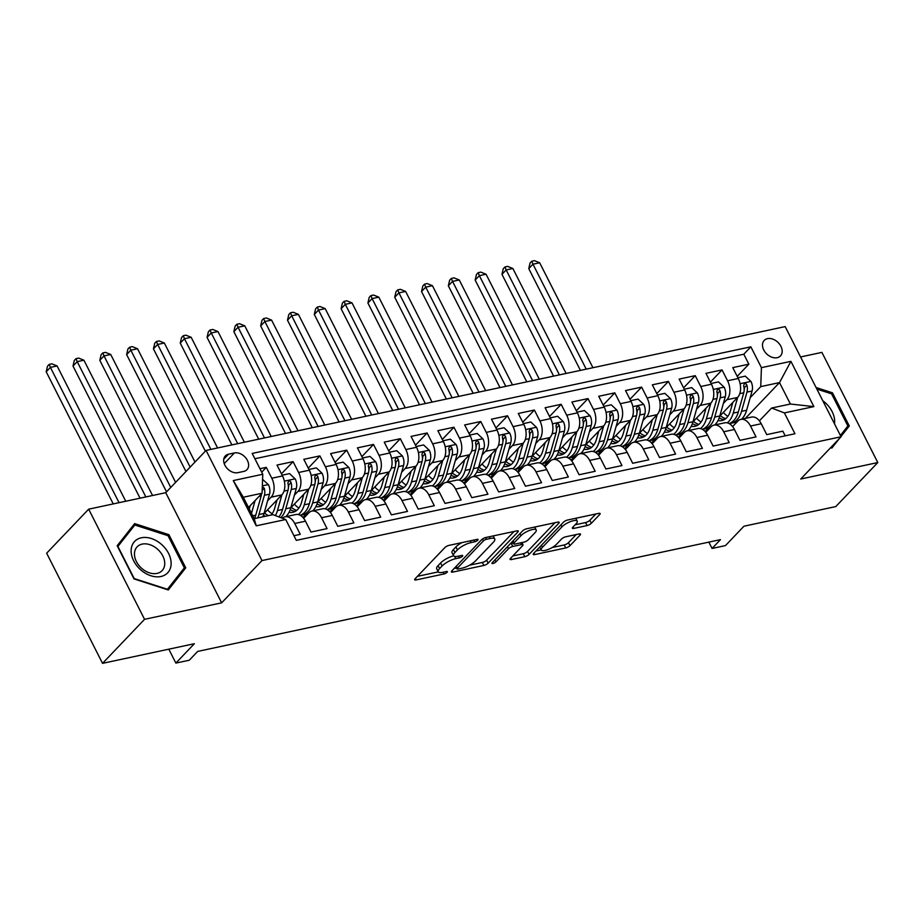 <?xml version="1.0" encoding="UTF-8"?>
<svg xmlns="http://www.w3.org/2000/svg" width="924" height="924" viewBox="0 0 924 924"><rect width="100%" height="100%" fill="white"/><g stroke="black" fill="none" stroke-linecap="round" stroke-linejoin="round"><path stroke-width="1.39" d="M477.743 540.193A2.414 0.739 153.1 0 0 478.054 539.5A2.414 0.739 153.1 0 0 477.061 539.373L449.099 545.356A3.442 1.051 153.1 0 0 444.814 547.643L415.119 578.759A3.442 1.051 153.1 0 0 414.68 579.752A3.442 1.051 153.1 0 0 416.1 579.926L444.063 573.954A2.414 0.739 153.1 0 0 447.054 572.349A2.414 0.739 153.1 0 0 447.366 571.656A2.414 0.739 153.1 0 0 446.373 571.529L442.758 572.303A11.019 3.361 153.1 0 1 438.207 571.76A11.019 3.361 153.1 0 1 439.616 568.572L442.088 565.985A11.019 3.361 153.1 0 1 455.786 558.65L459.401 557.877A2.414 0.739 153.1 0 0 462.404 556.271A2.414 0.739 153.1 0 0 462.705 555.578A2.414 0.739 153.1 0 0 461.711 555.451L458.096 556.225A11.019 3.361 153.1 0 1 453.557 555.682A11.019 3.361 153.1 0 1 454.954 552.494L457.426 549.907A11.019 3.361 153.1 0 1 471.125 542.573L474.751 541.799A2.414 0.739 153.1 0 0 477.743 540.193M767.498 338.634A11.215 8.073 43.7 0 0 764.217 340.413A11.215 8.073 43.7 0 0 765.072 352.102A11.215 8.073 43.7 0 0 777.165 357.692A11.215 8.073 43.7 0 0 780.457 355.913A11.215 8.073 43.7 0 0 779.602 344.225A11.215 8.073 43.7 0 0 767.498 338.634M587.075 525.56A3.442 1.051 153.1 0 0 591.348 523.261L599.688 514.529A3.442 1.051 153.1 0 0 600.115 513.536A3.442 1.051 153.1 0 0 598.706 513.374L567.648 520.004A3.442 1.051 153.1 0 0 563.363 522.303L533.668 553.418A3.442 1.051 153.1 0 0 533.229 554.412A3.442 1.051 153.1 0 0 534.649 554.585L565.707 547.944A3.442 1.051 153.1 0 0 569.981 545.657L580.053 535.111A3.442 1.051 153.1 0 0 580.491 534.107A3.442 1.051 153.1 0 0 579.071 533.945L565.777 536.786A3.442 1.051 153.1 0 0 561.492 539.073L556.502 544.305A9.205 2.818 153.1 0 1 547.793 549.618A9.205 2.818 153.1 0 1 541.256 549.976A9.205 2.818 153.1 0 1 542.423 547.308L561.977 526.83A9.205 2.818 153.1 0 1 570.697 521.517A9.205 2.818 153.1 0 1 577.223 521.159A9.205 2.818 153.1 0 1 576.056 523.816L572.799 527.234A3.442 1.051 153.1 0 0 572.36 528.228A3.442 1.051 153.1 0 0 573.781 528.401L587.075 525.56L585.562 522.58A3.442 1.051 153.1 0 0 589.835 520.293L595.865 513.975M144.56 619.323L221.633 602.841L165.754 492.688L88.669 509.17L144.56 619.323L102.541 663.351L194.363 643.716L175.872 663.086L189.281 660.221L197.678 651.42L720.466 539.639L712.069 548.452L725.467 545.587L743.959 526.206L835.781 506.583L877.8 462.554L821.91 352.391L800.577 356.953M221.633 602.841L261.977 560.568L841.059 436.763L800.727 479.025L877.8 462.554M517.844 532.028A3.442 1.051 153.1 0 0 518.283 531.034A3.442 1.051 153.1 0 0 516.863 530.873L485.805 537.502A3.442 1.051 153.1 0 0 481.531 539.801L451.824 570.917A3.442 1.051 153.1 0 0 451.397 571.91A3.442 1.051 153.1 0 0 452.806 572.083L483.864 565.442A3.442 1.051 153.1 0 0 488.149 563.155L517.844 532.028L517.221 530.803M526.726 528.759L557.784 522.118A3.442 1.051 153.1 0 1 559.193 522.291A3.442 1.051 153.1 0 1 558.766 523.284L529.071 554.4A3.442 1.051 153.1 0 1 524.786 556.687L511.492 559.528A3.442 1.051 153.1 0 1 510.071 559.366A3.442 1.051 153.1 0 1 510.51 558.362L522.557 545.749A3.442 1.051 153.1 0 0 522.996 544.756A3.442 1.051 153.1 0 0 521.575 544.582L512.762 546.465A3.442 1.051 153.1 0 0 508.477 548.752L495.934 561.896A2.414 0.739 153.1 0 1 493.659 563.282A2.414 0.739 153.1 0 1 491.949 563.374A2.414 0.739 153.1 0 1 492.261 562.681L522.441 531.046A3.442 1.051 153.1 0 1 526.726 528.759M102.541 663.351L46.65 553.199L88.669 509.17M737.213 376.38L748.856 364.183L732.767 367.625L738.276 378.493L727.558 380.78A14.022 8.743 77.9 0 1 726.876 399.734L723.376 403.407M710.406 382.12L722.037 369.912L705.959 373.354L711.468 384.222L700.75 386.521A14.022 8.743 77.9 0 1 700.069 405.474L696.569 409.136M683.587 387.849L695.229 375.652L679.152 379.094L684.661 389.951L673.931 392.25A14.022 8.743 77.9 0 1 673.25 411.203L669.761 414.864M656.779 393.578L668.422 381.381L652.332 384.823L657.853 395.691L647.123 397.978A14.022 8.743 77.9 0 1 646.442 416.932L642.942 420.593M629.972 399.307L641.614 387.11L625.525 390.552L631.046 401.42L620.316 403.707A14.022 8.743 77.9 0 1 619.634 422.661L616.135 426.334M603.164 405.047L614.806 392.85L598.717 396.281L604.227 407.149L593.508 409.447A14.022 8.743 77.9 0 1 592.827 428.401L589.327 432.062M576.357 410.776L587.999 398.579L571.91 402.021L577.419 412.878L566.701 415.176A14.022 8.743 77.9 0 1 566.019 434.13L562.52 437.791M549.537 416.505L561.18 404.308L545.102 407.75L550.612 418.618L539.893 420.905A14.022 8.743 77.9 0 1 539.212 439.859L535.712 443.532M522.73 422.245L534.372 410.037L518.283 413.478L523.804 424.347L513.074 426.645A14.022 8.743 77.9 0 1 512.393 445.599L508.905 449.26M495.922 427.974L507.565 415.777L491.476 419.207L496.997 430.076L486.267 432.374A14.022 8.743 77.9 0 1 485.585 451.328L482.085 454.989M469.115 433.702L480.757 421.506L464.668 424.948L470.177 435.816L459.459 438.103A14.022 8.743 77.9 0 1 458.778 457.057L455.278 460.718M442.307 439.431L453.95 427.234L437.861 430.676L443.37 441.545L432.651 443.832A14.022 8.743 77.9 0 1 431.97 462.785L428.47 466.458M415.5 445.172L427.131 432.975L411.053 436.405L416.562 447.274L405.844 449.572A14.022 8.743 77.9 0 1 405.162 468.526L401.663 472.187M388.681 450.9L400.323 438.704L384.245 442.146L389.755 453.003L379.025 455.301A14.022 8.743 77.9 0 1 378.343 474.255L374.855 477.916M361.873 456.629L373.515 444.432L357.426 447.874L362.947 458.743L352.217 461.03A14.022 8.743 77.9 0 1 351.536 479.983L348.036 483.656M335.066 462.37L346.708 450.161L330.619 453.603L336.14 464.472L325.41 466.759A14.022 8.743 77.9 0 1 324.728 485.712L321.229 489.385M308.258 468.098L319.9 455.902L303.811 459.332L309.321 470.201L298.602 472.499A14.022 8.743 77.9 0 1 297.921 491.452L294.421 495.114M281.45 473.827L293.093 461.63L277.004 465.072L282.513 475.941A14.022 8.743 77.9 0 1 281.832 494.894L264.021 513.559M293.936 535.701L300.265 534.349L294.744 523.481A14.022 8.743 77.9 0 0 285.089 516.816A14.022 8.743 77.9 0 0 282.363 518.249M285.089 516.816L295.819 514.518A14.022 8.743 77.9 0 1 305.474 521.194L310.984 532.051L327.073 528.62L321.564 517.752A14.022 8.743 77.9 0 0 311.908 511.076A14.022 8.743 77.9 0 0 308.789 512.889L303.638 518.295M311.908 511.076L322.626 508.789A14.022 8.743 -102.1 0 1 332.282 515.453L337.791 526.322L353.88 522.88L348.371 512.023A14.022 8.743 77.9 0 0 338.715 505.347A14.022 8.743 77.9 0 0 335.608 507.149L330.446 512.554M338.715 505.347L349.434 503.049A14.022 8.743 -102.1 0 1 359.089 509.725L364.61 520.593L380.688 517.151L375.179 506.283A14.022 8.743 77.9 0 0 365.523 499.618A14.022 8.743 77.9 0 0 362.416 501.42L357.253 506.826M365.523 499.618L376.241 497.32A14.022 8.743 -102.1 0 1 385.897 503.996L391.418 514.864L407.496 511.422L401.986 500.554A14.022 8.743 77.9 0 0 392.33 493.878A14.022 8.743 77.9 0 0 389.223 495.691L384.061 501.097M392.33 493.878L403.06 491.591A14.022 8.743 -102.1 0 1 412.716 498.255L418.226 509.124L434.315 505.694L428.794 494.825A14.022 8.743 77.9 0 0 419.138 488.149A14.022 8.743 77.9 0 0 416.031 489.963L410.88 495.356M419.138 488.149L429.868 485.862A14.022 8.743 -102.1 0 1 439.524 492.527L445.033 503.395L461.122 499.953L455.613 489.085A14.022 8.743 77.9 0 0 445.957 482.42A14.022 8.743 77.9 0 0 442.839 484.222L437.687 489.628M445.957 482.42L456.675 480.122A14.022 8.743 -102.1 0 1 466.331 486.798L471.841 497.666L487.93 494.224L482.42 483.356A14.022 8.743 77.9 0 0 472.765 476.692A14.022 8.743 77.9 0 0 469.658 478.493L464.495 483.899M472.765 476.692L483.483 474.393A14.022 8.743 -102.1 0 1 493.139 481.069L498.648 491.926L514.737 488.496L509.228 477.627A14.022 8.743 77.9 0 0 499.572 470.951A14.022 8.743 77.9 0 0 496.465 472.765L491.302 478.17M499.572 470.951L510.291 468.664A14.022 8.743 -102.1 0 1 519.946 475.329L525.467 486.197L541.545 482.755L536.036 471.898A14.022 8.743 77.9 0 0 526.38 465.222A14.022 8.743 77.9 0 0 523.273 467.024L518.11 472.43M526.38 465.222L537.11 462.936A14.022 8.743 -102.1 0 1 546.765 469.6L552.275 480.468L568.364 477.027L562.843 466.158A14.022 8.743 77.9 0 0 553.187 459.494A14.022 8.743 77.9 0 0 550.08 461.295L544.917 466.701M553.187 459.494L563.917 457.195A14.022 8.743 -102.1 0 1 573.573 463.871L579.082 474.74L595.171 471.298L589.651 460.429A14.022 8.743 77.9 0 0 579.995 453.753A14.022 8.743 77.9 0 0 576.888 455.567L571.737 460.972M579.995 453.753L590.725 451.466A14.022 8.743 -102.1 0 1 600.381 458.131L605.89 468.999L621.979 465.569L616.47 454.7A14.022 8.743 77.9 0 0 606.814 448.024A14.022 8.743 77.9 0 0 603.695 449.838L598.544 455.243M606.814 448.024L617.532 445.738A14.022 8.743 -102.1 0 1 627.188 452.402L632.697 463.271L648.787 459.829L643.277 448.96A14.022 8.743 77.9 0 0 633.621 442.296A14.022 8.743 77.9 0 0 630.514 444.098L625.352 449.503M633.621 442.296L644.34 439.997A14.022 8.743 -102.1 0 1 653.996 446.673L659.517 457.542L675.594 454.1L670.085 443.231A14.022 8.743 77.9 0 0 660.429 436.567A14.022 8.743 77.9 0 0 657.322 438.369L652.159 443.774M660.429 436.567L671.147 434.268A14.022 8.743 -102.1 0 1 680.803 440.944L686.324 451.801L702.402 448.371L696.892 437.502A14.022 8.743 77.9 0 0 687.237 430.827A14.022 8.743 77.9 0 0 684.13 432.64L678.967 438.045M687.237 430.827L697.966 428.54A14.022 8.743 -102.1 0 1 707.622 435.204L713.132 446.073L729.221 442.631L723.7 431.774A14.022 8.743 77.9 0 0 714.044 425.098A14.022 8.743 77.9 0 0 710.937 426.9L705.786 432.305M714.044 425.098L724.774 422.811A14.022 8.743 -102.1 0 1 734.43 429.475L739.939 440.344L756.028 436.902L750.519 426.033A14.022 8.743 77.9 0 0 740.863 419.369A14.022 8.743 77.9 0 0 737.745 421.171L732.593 426.576M738.276 378.493A14.022 8.743 -102.1 0 1 737.595 397.447L719.784 416.112M708.327 428.124L705.093 431.508M711.468 384.222A14.022 8.743 -102.1 0 1 710.787 403.176L692.965 421.852M681.508 433.853L678.285 437.237M684.661 389.951A14.022 8.743 -102.1 0 1 683.979 408.905L666.158 427.581M654.7 439.581L651.478 442.966M657.853 395.691A14.022 8.743 -102.1 0 1 657.172 414.645L639.35 433.31M627.893 445.322L624.67 448.694M631.046 401.42A14.022 8.743 -102.1 0 1 630.364 420.374L612.543 439.039M601.085 451.051L597.851 454.435M604.227 407.149A14.022 8.743 -102.1 0 1 603.545 426.103L585.735 444.779M574.278 456.779L571.044 460.164M577.419 412.878A14.022 8.743 -102.1 0 1 576.738 431.831L558.928 450.508M547.458 462.508L544.236 465.892M550.612 418.618A14.022 8.743 -102.1 0 1 549.93 437.572L532.109 456.237M520.651 468.249L517.428 471.633M523.804 424.347A14.022 8.743 -102.1 0 1 523.123 443.301L505.301 461.965M493.843 473.977L490.621 477.362M496.997 430.076A14.022 8.743 -102.1 0 1 496.315 449.029L478.493 467.706M467.036 479.706L463.802 483.09M470.177 435.816A14.022 8.743 -102.1 0 1 469.496 454.77L451.686 473.434M440.228 485.447L436.994 488.819M443.37 441.545A14.022 8.743 -102.1 0 1 442.688 460.498L424.878 479.163M413.421 491.175L410.187 494.559M416.562 447.274A14.022 8.743 -102.1 0 1 415.881 466.227L398.059 484.904M386.602 496.904L383.379 500.288M389.755 453.003A14.022 8.743 -102.1 0 1 389.073 471.956L371.252 490.632M359.794 502.633L356.572 506.017M362.947 458.743A14.022 8.743 -102.1 0 1 362.266 477.696L344.444 496.361M332.987 508.373L329.764 511.746M336.14 464.472A14.022 8.743 -102.1 0 1 335.458 483.425L317.637 502.09M306.179 514.102L302.945 517.486M309.321 470.201A14.022 8.743 -102.1 0 1 308.639 489.154L290.829 507.83M237.872 472.661L243.774 471.402A10.869 7.819 43.7 0 0 246.951 469.681A10.869 7.819 43.7 0 0 246.131 458.35A10.869 7.819 43.7 0 0 234.407 452.945L228.517 454.204A10.869 7.819 43.7 0 0 225.329 455.925A10.869 7.819 43.7 0 0 226.161 467.244A10.869 7.819 43.7 0 0 237.872 472.661M261.977 560.568L206.087 450.415L785.181 326.611L841.059 436.763M748.856 364.183L743.797 354.215L750.854 346.812L252.194 453.43L262.762 474.266L262.081 493.22L248.498 507.461M750.854 346.812L761.422 367.66L790.909 361.353L813.871 406.606L784.384 412.913L794.952 433.749L296.292 540.367L285.724 519.519L256.237 525.825L233.275 480.572L262.762 474.266M261.7 472.164L266.274 467.359L271.795 478.228A14.022 8.743 77.9 0 1 271.113 497.181L267.613 500.843M785.204 435.839L782.836 431.173L766.747 434.615L761.237 423.746A14.022 8.743 -102.1 0 0 751.582 417.071L740.863 419.369M293.093 461.63L298.602 472.499M319.9 455.902L325.41 466.759M346.708 450.161L352.217 461.03M373.515 444.432L379.025 455.301M400.323 438.704L405.844 449.572M427.131 432.975L432.651 443.832M453.95 427.234L459.459 438.103M480.757 421.506L486.267 432.374M507.565 415.777L513.074 426.645M534.372 410.037L539.893 420.905M561.18 404.308L566.701 415.176M587.999 398.579L593.508 409.447M614.806 392.85L620.316 403.707M641.614 387.11L647.123 397.978M668.422 381.381L673.931 392.25M695.229 375.652L700.75 386.521M722.037 369.912L727.558 380.78M743.797 354.215L254.885 458.743M266.274 467.359L259.944 468.711M745.333 418.41L779.51 382.594L760.741 386.613L750.184 397.667M262.081 493.22L243.312 497.239L254.192 518.676L272.961 514.656L285.724 519.519M165.754 492.688L206.087 450.415M708.858 542.122L712.069 548.452M168.815 649.179L175.872 663.086M759.401 420.847L771.621 408.038L790.39 404.031L779.51 382.594L790.909 361.353M784.384 412.913L771.621 408.038M760.741 386.613L761.422 367.66M243.312 497.239L233.275 480.572M254.192 518.676L256.237 525.825M813.871 406.606L790.39 404.031M168.295 589.962L185.747 567.844L168.919 534.673L134.638 523.619L117.175 545.738L134.015 578.909L168.295 589.962M840.956 436.544L849.295 425.976L832.466 392.804L816.077 387.526M830.618 447.701L831.831 448.094L839.454 438.45M167.325 589.651L178.621 575.109M167.96 535.689L168.919 534.673M178.69 575.248L185.747 567.844M840.47 435.608L842.168 433.241M830.861 447.782L832.397 445.842M831.496 393.82L832.466 392.804M842.238 433.379L849.295 425.976M461.861 542.631A11.019 3.361 153.1 0 0 455.913 546.927L457.426 549.907M453.557 555.682L452.044 552.702A11.019 3.361 153.1 0 1 453.441 549.514L455.913 546.927M453.638 555.821A11.019 3.361 153.1 0 0 440.575 563.005L442.088 565.985M438.207 571.76L436.706 568.78A11.019 3.361 153.1 0 1 438.103 565.592L440.575 563.005M417.429 576.345L438.288 571.887M469.588 565.188L482.351 562.462A3.442 1.051 153.1 0 0 486.636 560.175L514.021 531.473M454.134 568.491L456.548 567.983M486.394 539.304A2.414 0.739 153.1 0 0 483.391 540.91L457.334 568.225A2.414 0.739 153.1 0 0 457.022 568.918A2.414 0.739 153.1 0 0 458.015 569.045L461.827 568.225A11.019 3.361 153.1 0 0 475.537 560.891L493.347 542.226A11.019 3.361 153.1 0 0 494.744 539.038A11.019 3.361 153.1 0 0 490.205 538.496L486.394 539.304L485.516 537.572M494.744 539.038L493.243 536.059A11.019 3.361 153.1 0 0 493.162 535.932M554.943 522.73L527.558 551.42L529.071 554.4M512.82 555.948L523.273 553.719A3.442 1.051 153.1 0 0 527.558 551.42M513.236 543.069L511.249 543.485A3.442 1.051 153.1 0 0 510.314 543.762M535.054 532.651A9.205 2.818 153.1 0 0 536.22 529.995A9.205 2.818 153.1 0 0 529.695 530.353A9.205 2.818 153.1 0 0 520.974 535.666L514.091 542.885A3.442 1.051 153.1 0 0 513.652 543.878A3.442 1.051 153.1 0 0 515.072 544.051L523.885 542.157A3.442 1.051 153.1 0 0 528.17 539.87L535.054 532.651M575.109 524.809L585.562 522.58M552.182 547.528L564.194 544.964A3.442 1.051 153.1 0 0 568.479 542.677L576.23 534.546M535.978 550.993L541.21 549.884M250.242 505.636L249.284 509.009M255.105 500.531L251.49 513.34M262.578 479.371L268.445 484.719A9.286 5.798 77.9 0 1 269.496 494.19L264.056 513.421A26.819 16.724 77.9 0 1 262.832 516.828M261.561 493.774A9.286 5.798 77.9 0 1 261.18 495.969L255.74 515.199A26.819 16.724 77.9 0 1 254.516 518.607M257.738 517.914A26.819 16.724 -102.1 0 0 258.963 514.506L264.403 495.276A9.286 5.798 -102.1 0 0 264.276 488.253L262.324 486.578M125.745 501.235L57.103 365.95L50.404 367.382L46.2 371.783L113.236 503.915M119.034 502.668L50.404 367.382L49.191 364.403L51.871 363.825L57.103 365.95M46.2 371.783L47.505 366.158L49.191 364.403M141.314 537.791A22.788 16.401 43.7 0 0 133.703 560.868A22.788 16.401 43.7 0 0 160.949 576.495A22.788 16.401 43.7 0 0 168.561 553.418A22.788 16.401 43.7 0 0 141.314 537.791M142.169 544.097A17.256 12.416 43.7 0 0 137.11 546.835A17.256 12.416 43.7 0 0 138.427 564.807A17.256 12.416 43.7 0 0 157.034 573.4A17.256 12.416 43.7 0 0 162.081 570.662A17.256 12.416 43.7 0 0 160.776 552.691A17.256 12.416 43.7 0 0 142.169 544.097M117.221 545.83L128.101 532.039L134.823 525.005L168.041 535.712L184.35 567.856L167.44 589.281L134.211 578.574L117.914 546.431L134.823 525.005M834.511 423.85A22.788 16.401 43.7 0 0 834.672 421.725A22.788 16.401 43.7 0 0 822.776 400.727M816.885 389.108L831.577 393.843L847.886 425.987L840.401 435.47M277.05 499.896L274.728 508.119A22.268 13.883 77.9 0 1 271.032 515.072M281.912 494.802L277.466 510.556A26.819 16.724 77.9 0 1 275.41 515.592M282.132 475.19L289.558 473.608L295.253 478.99A9.286 5.798 77.9 0 1 296.304 488.461L290.864 507.692A26.819 16.724 77.9 0 1 285.828 516.655M272.118 513.756A22.268 13.883 77.9 0 1 267.567 509.84M280.827 517.659A26.819 16.724 -102.1 0 0 285.77 508.778L291.21 489.547A9.286 5.798 -102.1 0 0 291.095 482.524L290.321 481.323L288.6 480.919L287.872 483.217A9.286 5.798 77.9 0 1 287.999 490.228L282.559 509.459A26.819 16.724 77.9 0 1 278.898 516.92M263.444 515.315A22.268 13.883 -102.1 0 0 265.327 516.297M268.538 515.604A22.268 13.883 77.9 0 1 264.518 513.028M291.095 482.524L288.669 485.054A4.736 2.945 77.9 0 1 288.473 487.11L288.404 487.375M152.552 495.507L83.911 360.21L77.212 361.654L73.008 366.054L140.044 498.186M145.853 496.939L77.212 361.654L75.999 358.674L78.679 358.096L83.911 360.21M73.008 366.054L74.313 360.429L75.999 358.674M303.857 494.167L301.536 502.39A22.268 13.883 77.9 0 1 292.827 512.3A22.268 13.883 77.9 0 1 289.062 512.289M308.732 489.073L304.273 504.816A26.819 16.724 77.9 0 1 298.348 514.564M287.595 516.273A26.819 16.724 77.9 0 1 286.59 515.881M308.951 469.461L316.366 467.867L322.072 473.25A9.286 5.798 77.9 0 1 323.111 482.721L317.671 501.951A26.819 16.724 77.9 0 1 312.635 510.926M308.05 513.663A26.819 16.724 77.9 0 1 307.184 513.883L302.09 514.98A26.819 16.724 -102.1 0 0 312.578 503.049L318.018 483.818A9.286 5.798 -102.1 0 0 317.902 476.796L317.128 475.594L315.419 475.19L314.68 477.477A9.286 5.798 77.9 0 1 314.807 484.499L309.367 503.73A26.819 16.724 77.9 0 1 300.208 515.28M298.926 508.027A22.268 13.883 77.9 0 1 294.375 504.111M300.45 515.188A26.819 16.724 -102.1 0 0 302.09 514.98M290.252 509.586A22.268 13.883 -102.1 0 0 295.287 511.365M296.754 510.36A22.268 13.883 77.9 0 1 291.337 507.299M317.902 476.796L315.477 479.325A4.736 2.945 77.9 0 1 315.28 481.381L315.211 481.647M175.595 482.363L110.718 354.481L104.019 355.913L99.815 360.314L166.551 491.845M170.755 487.445L104.019 355.913L102.807 352.933L105.486 352.367L110.718 354.481M99.815 360.314L101.132 354.701L102.807 352.933M330.665 488.438L328.343 496.662A22.268 13.883 77.9 0 1 319.635 506.56A22.268 13.883 77.9 0 1 315.869 506.548M335.539 483.333L331.081 499.087A26.819 16.724 77.9 0 1 325.156 508.824M314.403 510.545A26.819 16.724 77.9 0 1 313.398 510.152M335.758 463.721L343.174 462.139L348.879 467.521A9.286 5.798 77.9 0 1 349.93 476.992L344.49 496.223A26.819 16.724 77.9 0 1 339.454 505.185M334.869 507.923A26.819 16.724 77.9 0 1 333.991 508.154L328.898 509.239A26.819 16.724 -102.1 0 0 339.397 497.308L344.825 478.078A9.286 5.798 -102.1 0 0 344.71 471.055L343.947 469.866L342.227 469.461L341.487 471.748A9.286 5.798 77.9 0 1 341.614 478.771L336.174 498.001A26.819 16.724 77.9 0 1 327.015 509.551M325.733 502.286A22.268 13.883 77.9 0 1 321.182 498.382M327.269 509.459A26.819 16.724 -102.1 0 0 328.898 509.239M317.059 503.846A22.268 13.883 -102.1 0 0 322.106 505.636M323.573 504.631A22.268 13.883 77.9 0 1 318.145 501.559M344.71 471.055L342.296 473.596A4.736 2.945 77.9 0 1 342.099 475.652L342.019 475.906M194.999 462.035L137.537 348.752L130.827 350.184L126.634 354.585L185.955 471.517M190.148 467.117L130.827 350.184L129.614 347.205L132.294 346.627L137.537 348.752M126.634 354.585L127.939 348.96L129.614 347.205M357.484 482.709L355.151 490.921A22.268 13.883 77.9 0 1 346.442 500.831A22.268 13.883 77.9 0 1 342.677 500.82M362.347 477.604L357.888 493.358A26.819 16.724 77.9 0 1 351.963 503.095M341.21 504.816A26.819 16.724 77.9 0 1 340.205 504.412M362.566 457.992L369.981 456.41L375.687 461.792A9.286 5.798 77.9 0 1 376.738 471.263L371.298 490.494A26.819 16.724 77.9 0 1 366.262 499.457M361.677 502.194A26.819 16.724 77.9 0 1 360.799 502.425L355.705 503.511A26.819 16.724 -102.1 0 0 366.204 491.58L371.644 472.349A9.286 5.798 -102.1 0 0 371.517 465.326L370.755 464.137L369.034 463.733L368.306 466.019A9.286 5.798 77.9 0 1 368.422 473.042L362.982 492.273A26.819 16.724 77.9 0 1 353.823 503.823M352.541 496.558A22.268 13.883 77.9 0 1 347.99 492.642M354.077 503.73A26.819 16.724 -102.1 0 0 355.705 503.511M343.867 498.117A22.268 13.883 -102.1 0 0 348.914 499.896M350.381 498.902A22.268 13.883 77.9 0 1 344.952 495.83M371.517 465.326L369.103 467.867A4.736 2.945 77.9 0 1 368.907 469.923L368.826 470.177M217.579 447.955L164.345 343.023L157.646 344.456L153.442 348.856L205.359 451.189M210.88 449.387L157.646 344.456L156.422 341.476L159.113 340.898L164.345 343.023M153.442 348.856L154.747 343.231L156.422 341.476M384.292 476.969L381.959 485.192A22.268 13.883 77.9 0 1 373.261 495.102A22.268 13.883 77.9 0 1 369.484 495.091M389.154 471.875L384.696 487.629A26.819 16.724 77.9 0 1 378.771 497.366M368.018 499.087A26.819 16.724 77.9 0 1 367.013 498.683M389.374 452.263L396.8 450.681L402.494 456.052A9.286 5.798 77.9 0 1 403.545 465.523L398.105 484.753A26.819 16.724 77.9 0 1 393.07 493.728M388.484 496.465A26.819 16.724 77.9 0 1 387.618 496.685L382.524 497.782A26.819 16.724 -102.1 0 0 393.012 485.851L398.452 466.62A9.286 5.798 -102.1 0 0 398.325 459.598L397.563 458.396L395.842 457.992L395.114 460.279A9.286 5.798 77.9 0 1 395.229 467.301L389.789 486.532A26.819 16.724 77.9 0 1 380.642 498.082M379.348 490.829A22.268 13.883 77.9 0 1 374.798 486.913M380.884 498.001A26.819 16.724 -102.1 0 0 382.524 497.782M370.686 492.388A22.268 13.883 -102.1 0 0 375.722 494.167M377.188 493.162A22.268 13.883 77.9 0 1 371.76 490.101M398.325 459.598L395.911 462.127A4.736 2.945 77.9 0 1 395.715 464.183L395.645 464.449M244.386 442.226L191.153 337.283L184.453 338.715L180.249 343.127L231.889 444.906M237.687 443.659L184.453 338.715L183.241 335.735L185.92 335.169L191.153 337.283M180.249 343.127L181.554 337.503L183.241 335.735M411.099 471.24L408.778 479.464A22.268 13.883 77.9 0 1 400.069 489.362A22.268 13.883 77.9 0 1 396.304 489.362M415.962 466.135L411.503 481.889A26.819 16.724 77.9 0 1 405.59 491.626M394.825 493.347A26.819 16.724 77.9 0 1 393.82 492.954M416.181 446.535L423.608 444.941L429.302 450.323A9.286 5.798 77.9 0 1 430.353 459.794L424.913 479.025A26.819 16.724 77.9 0 1 419.877 487.999M415.292 490.736A26.819 16.724 77.9 0 1 414.426 490.956L409.332 492.042A26.819 16.724 -102.1 0 0 419.819 480.11L425.259 460.88A9.286 5.798 -102.1 0 0 425.132 453.869L424.37 452.668L422.649 452.263L421.922 454.55A9.286 5.798 77.9 0 1 422.037 461.573L416.608 480.803A26.819 16.724 77.9 0 1 407.449 492.353M406.156 485.088A22.268 13.883 77.9 0 1 401.605 481.185M407.692 492.261A26.819 16.724 -102.1 0 0 409.332 492.042M397.493 486.659A22.268 13.883 -102.1 0 0 402.529 488.438M403.996 487.433A22.268 13.883 77.9 0 1 398.567 484.372M425.132 453.869L422.718 456.398A4.736 2.945 77.9 0 1 422.522 458.454L422.453 458.708M271.206 436.498L217.96 331.554L211.261 332.987L207.057 337.387L258.697 439.166M264.495 437.93L211.261 332.987L210.048 330.007L212.728 329.441L217.96 331.554M207.057 337.387L208.362 331.774L210.048 330.007M437.907 465.511L435.585 473.735A22.268 13.883 77.9 0 1 426.876 483.633A22.268 13.883 77.9 0 1 423.111 483.622M442.769 460.406L438.322 476.16A26.819 16.724 77.9 0 1 432.397 485.897M421.633 487.618A26.819 16.724 77.9 0 1 420.628 487.225M443 440.794L450.415 439.212L456.121 444.594A9.286 5.798 77.9 0 1 457.161 454.065L451.721 473.296A26.819 16.724 77.9 0 1 446.685 482.259M442.099 484.996A26.819 16.724 77.9 0 1 441.233 485.227L436.14 486.313A26.819 16.724 -102.1 0 0 446.627 474.382L452.067 455.151A9.286 5.798 -102.1 0 0 451.952 448.128L451.178 446.939L449.468 446.535L448.729 448.821A9.286 5.798 77.9 0 1 448.856 455.844L443.416 475.075A26.819 16.724 77.9 0 1 434.257 486.625M432.975 479.36A22.268 13.883 77.9 0 1 428.424 475.456M434.499 486.532A26.819 16.724 -102.1 0 0 436.14 486.313M424.301 480.919A22.268 13.883 -102.1 0 0 429.337 482.698M430.803 481.704A22.268 13.883 77.9 0 1 425.375 478.632M451.952 448.128L449.526 450.669A4.736 2.945 77.9 0 1 449.33 452.725L449.26 452.979M298.013 430.769L244.768 325.826L238.069 327.258L233.864 331.658L285.504 433.437M291.314 432.201L238.069 327.258L236.856 324.278L239.535 323.7L244.768 325.826M233.864 331.658L235.17 326.033L236.856 324.278M464.714 459.771L462.393 467.994A22.268 13.883 77.9 0 1 453.684 477.904A22.268 13.883 77.9 0 1 449.919 477.893M469.588 454.677L465.13 470.432A26.819 16.724 77.9 0 1 459.205 480.168M448.452 481.889A26.819 16.724 77.9 0 1 447.447 481.485M469.808 435.065L477.223 433.483L482.929 438.865A9.286 5.798 77.9 0 1 483.968 448.336L478.528 467.567A26.819 16.724 77.9 0 1 473.504 476.53M468.907 479.267A26.819 16.724 77.9 0 1 468.041 479.498L462.947 480.584A26.819 16.724 -102.1 0 0 473.434 468.653L478.875 449.422A9.286 5.798 -102.1 0 0 478.759 442.4L477.985 441.198L476.276 440.794L475.537 443.093A9.286 5.798 77.9 0 1 475.664 450.103L470.224 469.334A26.819 16.724 77.9 0 1 461.064 480.896M459.782 473.631A22.268 13.883 77.9 0 1 455.232 469.715M461.319 480.803A26.819 16.724 -102.1 0 0 462.947 480.584M451.108 475.19A22.268 13.883 -102.1 0 0 456.144 476.969M457.623 475.964A22.268 13.883 77.9 0 1 452.194 472.903M478.759 442.4L476.334 444.929A4.736 2.945 77.9 0 1 476.149 446.997L476.068 447.251M324.821 425.028L271.587 320.097L264.876 321.529L260.672 325.929L312.312 427.708M318.122 426.461L264.876 321.529L263.663 318.549L266.343 317.972L271.587 320.097M260.672 325.929L261.989 320.305L263.663 318.549M491.533 454.042L489.2 462.266A22.268 13.883 77.9 0 1 480.492 472.176A22.268 13.883 77.9 0 1 476.726 472.164M496.396 448.949L491.938 464.691A26.819 16.724 77.9 0 1 486.012 474.439M475.259 476.149A26.819 16.724 77.9 0 1 474.255 475.756M496.615 429.337L504.03 427.743L509.736 433.125A9.286 5.798 77.9 0 1 510.787 442.596L505.347 461.827A26.819 16.724 77.9 0 1 500.311 470.801M495.726 473.538A26.819 16.724 77.9 0 1 494.848 473.758L489.755 474.855A26.819 16.724 -102.1 0 0 500.254 462.924L505.694 443.693A9.286 5.798 -102.1 0 0 505.567 436.671L504.804 435.47L503.083 435.065L502.344 437.352A9.286 5.798 77.9 0 1 502.471 444.375L497.031 463.605A26.819 16.724 77.9 0 1 487.872 475.155M486.59 467.902A22.268 13.883 77.9 0 1 482.039 463.987M488.126 475.063A26.819 16.724 -102.1 0 0 489.755 474.855M477.916 469.461A22.268 13.883 -102.1 0 0 482.963 471.24M484.43 470.235A22.268 13.883 77.9 0 1 479.002 467.174M505.567 436.671L503.153 439.2A4.736 2.945 77.9 0 1 502.956 441.256L502.875 441.522M351.628 419.3L298.394 314.356L291.684 315.789L287.491 320.189L339.12 421.979M344.929 420.732L291.684 315.789L290.471 312.809L293.151 312.243L298.394 314.356M287.491 320.189L288.796 314.576L290.471 312.809M518.341 448.313L516.008 456.537A22.268 13.883 77.9 0 1 507.299 466.435A22.268 13.883 77.9 0 1 503.534 466.424M523.203 443.208L518.745 458.962A26.819 16.724 77.9 0 1 512.82 468.699M502.067 470.42A26.819 16.724 77.9 0 1 501.062 470.027M523.423 423.596L530.838 422.014L536.544 427.396A9.286 5.798 77.9 0 1 537.595 436.867L532.155 456.098A26.819 16.724 77.9 0 1 527.119 465.061M522.534 467.81A26.819 16.724 77.9 0 1 521.667 468.029L516.574 469.115A26.819 16.724 -102.1 0 0 527.061 457.184L532.501 437.953A9.286 5.798 -102.1 0 0 532.374 430.931L531.612 429.741L529.891 429.337L529.163 431.623A9.286 5.798 77.9 0 1 529.279 438.646L523.839 457.877A26.819 16.724 77.9 0 1 514.691 469.427M513.398 462.162A22.268 13.883 77.9 0 1 508.847 458.258M514.934 469.334A26.819 16.724 -102.1 0 0 516.574 469.115M504.723 463.721A22.268 13.883 -102.1 0 0 509.771 465.511M511.238 464.506A22.268 13.883 77.9 0 1 505.809 461.434M532.374 430.931L529.96 433.472A4.736 2.945 77.9 0 1 529.764 435.527L529.695 435.782M378.436 413.571L325.202 308.628L318.503 310.06L314.299 314.46L365.927 416.239M371.737 415.003L318.503 310.06L317.29 307.08L319.97 306.502L325.202 308.628M314.299 314.46L315.604 308.847L317.29 307.08M545.148 442.584L542.827 450.797A22.268 13.883 77.9 0 1 534.118 460.706A22.268 13.883 77.9 0 1 530.341 460.695M550.011 437.479L545.553 453.234A26.819 16.724 77.9 0 1 539.639 462.97M528.875 464.691A26.819 16.724 77.9 0 1 527.87 464.287M550.23 417.867L557.657 416.285L563.351 421.667A9.286 5.798 77.9 0 1 564.402 431.138L558.962 450.369A26.819 16.724 77.9 0 1 553.926 459.332M549.341 462.069A26.819 16.724 77.9 0 1 548.475 462.3L543.381 463.386A26.819 16.724 -102.1 0 0 553.869 451.455L559.309 432.224A9.286 5.798 -102.1 0 0 559.182 425.202L558.419 424.012L556.698 423.608L555.971 425.895A9.286 5.798 77.9 0 1 556.086 432.917L550.646 452.148A26.819 16.724 77.9 0 1 541.499 463.698M540.205 456.433A22.268 13.883 77.9 0 1 535.654 452.529M541.741 463.605A26.819 16.724 -102.1 0 0 543.381 463.386M531.543 457.992A22.268 13.883 -102.1 0 0 536.578 459.771M538.045 458.778A22.268 13.883 77.9 0 1 532.617 455.705M559.182 425.202L556.768 427.743A4.736 2.945 77.9 0 1 556.571 429.799L556.502 430.053M405.255 407.831L352.009 302.899L345.31 304.331L341.106 308.732L392.746 410.51M398.544 409.263L345.31 304.331L344.098 301.351L346.777 300.774L352.009 302.899M341.106 308.732L342.411 303.107L344.098 301.351M571.956 436.844L569.634 445.068A22.268 13.883 77.9 0 1 560.926 454.978A22.268 13.883 77.9 0 1 557.16 454.966M576.819 431.751L572.372 447.505A26.819 16.724 77.9 0 1 566.447 457.241M555.682 458.962A26.819 16.724 77.9 0 1 554.677 458.558M577.038 412.139L584.465 410.556L590.159 415.939A9.286 5.798 77.9 0 1 591.21 425.398L585.77 444.629A26.819 16.724 77.9 0 1 580.734 453.603M576.149 456.341A26.819 16.724 77.9 0 1 575.282 456.572L570.189 457.657A26.819 16.724 -102.1 0 0 580.676 445.726L586.116 426.495A9.286 5.798 -102.1 0 0 586.001 419.473L585.227 418.272L583.506 417.867L582.778 420.154A9.286 5.798 77.9 0 1 582.905 427.177L577.465 446.408A26.819 16.724 77.9 0 1 568.306 457.958M567.024 450.704A22.268 13.883 77.9 0 1 562.473 446.789M568.549 457.877A26.819 16.724 -102.1 0 0 570.189 457.657M558.35 452.263A22.268 13.883 -102.1 0 0 563.386 454.042M564.853 453.037A22.268 13.883 77.9 0 1 559.424 449.976M586.001 419.473L583.575 422.002A4.736 2.945 77.9 0 1 583.379 424.058L583.31 424.324M432.062 402.102L378.817 297.158L372.118 298.591L367.914 303.003L419.554 404.781M425.352 403.534L372.118 298.591L370.905 295.611L373.585 295.045L378.817 297.158M367.914 303.003L369.219 297.378L370.905 295.611M598.764 431.115L596.442 439.339A22.268 13.883 77.9 0 1 587.733 449.237A22.268 13.883 77.9 0 1 583.968 449.237M603.638 426.022L599.179 441.764A26.819 16.724 77.9 0 1 593.254 451.501M582.501 453.222A26.819 16.724 77.9 0 1 581.496 452.829M603.857 406.41L611.272 404.816L616.978 410.198A9.286 5.798 77.9 0 1 618.017 419.669L612.577 438.9A26.819 16.724 77.9 0 1 607.542 447.874M602.956 450.612A26.819 16.724 77.9 0 1 602.09 450.831L596.996 451.928A26.819 16.724 -102.1 0 0 607.484 439.986L612.924 420.755A9.286 5.798 -102.1 0 0 612.808 413.744L612.034 412.543L610.325 412.139L609.586 414.426A9.286 5.798 77.9 0 1 609.713 421.448L604.273 440.679A26.819 16.724 77.9 0 1 595.114 452.229M593.832 444.975A22.268 13.883 77.9 0 1 589.281 441.06M595.356 452.136A26.819 16.724 -102.1 0 0 596.996 451.928M585.158 446.535A22.268 13.883 -102.1 0 0 590.193 448.313M591.66 447.308A22.268 13.883 77.9 0 1 586.243 444.248M612.808 413.744L610.383 416.274A4.736 2.945 77.9 0 1 610.186 418.329L610.117 418.584M458.87 396.373L405.624 291.43L398.925 292.862L394.721 297.262L446.361 399.041M452.171 397.805L398.925 292.862L397.713 289.882L400.392 289.316L405.624 291.43M394.721 297.262L396.038 291.649L397.713 289.882M625.571 425.387L623.25 433.61A22.268 13.883 77.9 0 1 614.541 443.508A22.268 13.883 77.9 0 1 610.776 443.497M630.445 420.281L625.987 436.036A26.819 16.724 77.9 0 1 620.062 445.772M609.309 447.493A26.819 16.724 77.9 0 1 608.304 447.101M630.665 400.669L638.08 399.087L643.785 404.469A9.286 5.798 77.9 0 1 644.825 413.94L639.396 433.171A26.819 16.724 77.9 0 1 634.361 442.134M629.775 444.871A26.819 16.724 77.9 0 1 628.898 445.102L623.804 446.188A26.819 16.724 -102.1 0 0 634.303 434.257L639.731 415.026A9.286 5.798 -102.1 0 0 639.616 408.004L638.854 406.814L637.133 406.41L636.393 408.697A9.286 5.798 77.9 0 1 636.521 415.719L631.08 434.95A26.819 16.724 77.9 0 1 621.921 446.5M620.639 439.235A22.268 13.883 77.9 0 1 616.089 435.331M622.175 446.408A26.819 16.724 -102.1 0 0 623.804 446.188M611.965 440.794A22.268 13.883 -102.1 0 0 617.013 442.584M618.479 441.58A22.268 13.883 77.9 0 1 613.051 438.507M639.616 408.004L637.202 410.545A4.736 2.945 77.9 0 1 637.006 412.601L636.925 412.855M485.678 390.644L432.444 285.701L425.733 287.133L421.54 291.534L473.169 393.312M478.978 392.076L425.733 287.133L424.52 284.153L427.2 283.576L432.444 285.701M421.54 291.534L422.846 285.909L424.52 284.153M652.39 419.658L650.057 427.87A22.268 13.883 77.9 0 1 641.348 437.78A22.268 13.883 77.9 0 1 637.583 437.768M657.253 414.553L652.794 430.307A26.819 16.724 77.9 0 1 646.869 440.043M636.116 441.764A26.819 16.724 77.9 0 1 635.111 441.36M657.472 394.941L664.887 393.358L670.593 398.741A9.286 5.798 77.9 0 1 671.644 408.212L666.204 427.442A26.819 16.724 77.9 0 1 661.168 436.405M656.583 439.143A26.819 16.724 77.9 0 1 655.705 439.374L650.611 440.459A26.819 16.724 -102.1 0 0 661.11 428.528L666.551 409.297A9.286 5.798 -102.1 0 0 666.423 402.275L665.661 401.085L663.94 400.681L663.213 402.968A9.286 5.798 77.9 0 1 663.328 409.979L657.888 429.21A26.819 16.724 77.9 0 1 648.729 440.771M647.447 433.506A22.268 13.883 77.9 0 1 642.896 429.591M648.983 440.679A26.819 16.724 -102.1 0 0 650.611 440.459M638.773 435.065A22.268 13.883 -102.1 0 0 643.82 436.844M645.287 435.839A22.268 13.883 77.9 0 1 639.858 432.779M666.423 402.275L664.01 404.804A4.736 2.945 77.9 0 1 663.813 406.872L663.732 407.126M512.485 384.904L459.251 279.972L452.552 281.404L448.348 285.805L499.976 387.583M505.786 386.336L452.552 281.404L451.328 278.424L454.019 277.847L459.251 279.972M448.348 285.805L449.653 280.18L451.328 278.424M679.198 413.917L676.865 422.141A22.268 13.883 77.9 0 1 668.168 432.051A22.268 13.883 77.9 0 1 664.391 432.039M684.06 408.824L679.602 424.566A26.819 16.724 77.9 0 1 673.677 434.315M662.924 436.024A26.819 16.724 77.9 0 1 661.919 435.631M684.28 389.212L691.706 387.618L697.401 393A9.286 5.798 77.9 0 1 698.452 402.471L693.012 421.702A26.819 16.724 77.9 0 1 687.976 430.676M683.39 433.414A26.819 16.724 77.9 0 1 682.524 433.633L677.431 434.73A26.819 16.724 -102.1 0 0 687.918 422.799L693.358 403.569A9.286 5.798 -102.1 0 0 693.231 396.546L692.469 395.345L690.748 394.941L690.02 397.228A9.286 5.798 77.9 0 1 690.136 404.25L684.696 423.481A26.819 16.724 77.9 0 1 675.548 435.031M674.254 427.777A22.268 13.883 77.9 0 1 669.704 423.862M675.791 434.938A26.819 16.724 -102.1 0 0 677.431 434.73M665.592 429.337A22.268 13.883 -102.1 0 0 670.628 431.115M672.095 430.11A22.268 13.883 77.9 0 1 666.666 427.05M693.231 396.546L690.817 399.076A4.736 2.945 77.9 0 1 690.621 401.132L690.551 401.397M539.293 379.175L486.059 274.232L479.36 275.664L475.155 280.076L526.796 381.855M532.594 380.607L479.36 275.664L478.147 272.684L480.827 272.118L486.059 274.232M475.155 280.076L476.461 274.451L478.147 272.684M706.005 408.189L703.684 416.412A22.268 13.883 77.9 0 1 694.975 426.311A22.268 13.883 77.9 0 1 691.21 426.299M710.868 403.083L706.41 418.838A26.819 16.724 77.9 0 1 700.496 428.574M689.731 430.295A26.819 16.724 77.9 0 1 688.726 429.903M711.087 383.483L718.514 381.889L724.208 387.272A9.286 5.798 77.9 0 1 725.259 396.743L719.819 415.973A26.819 16.724 77.9 0 1 714.783 424.936M710.198 427.685A26.819 16.724 77.9 0 1 709.332 427.904L704.238 428.99A26.819 16.724 -102.1 0 0 714.726 417.059L720.166 397.828A9.286 5.798 -102.1 0 0 720.039 390.817L719.276 389.616L717.555 389.212L716.828 391.499A9.286 5.798 77.9 0 1 716.943 398.521L711.515 417.752A26.819 16.724 77.9 0 1 702.356 429.302M701.062 422.037A22.268 13.883 77.9 0 1 696.511 418.133M702.598 429.21A26.819 16.724 -102.1 0 0 704.238 428.99M692.399 423.596A22.268 13.883 -102.1 0 0 697.435 425.387M698.902 424.382A22.268 13.883 77.9 0 1 693.474 421.321M720.039 390.817L717.625 393.347A4.736 2.945 77.9 0 1 717.428 395.403L717.359 395.657M566.112 373.446L512.866 268.503L506.167 269.935L501.963 274.336L553.603 376.114M559.401 374.878L506.167 269.935L504.954 266.955L507.634 266.378L512.866 268.503M501.963 274.336L503.268 268.722L504.954 266.955M732.813 402.46L730.491 410.683A22.268 13.883 77.9 0 1 721.783 420.582A22.268 13.883 77.9 0 1 718.017 420.57M737.675 397.355L733.229 413.109A26.819 16.724 77.9 0 1 727.304 422.846M716.539 424.566A26.819 16.724 77.9 0 1 715.534 424.162M737.906 377.743L745.322 376.16L751.016 381.543A9.286 5.798 77.9 0 1 752.067 391.014L746.627 410.244A26.819 16.724 77.9 0 1 741.591 419.207M737.006 421.945A26.819 16.724 77.9 0 1 736.139 422.176L731.046 423.261A26.819 16.724 -102.1 0 0 741.533 411.33L746.973 392.099A9.286 5.798 -102.1 0 0 746.858 385.077L746.084 383.887L744.374 383.483L743.635 385.77A9.286 5.798 77.9 0 1 743.762 392.792L738.322 412.023A26.819 16.724 77.9 0 1 729.163 423.573M727.881 416.308A22.268 13.883 77.9 0 1 723.33 412.404M729.406 423.481A26.819 16.724 -102.1 0 0 731.046 423.261M719.207 417.867A22.268 13.883 -102.1 0 0 724.243 419.646M725.71 418.653A22.268 13.883 77.9 0 1 720.281 415.581M746.858 385.077L744.432 387.618A4.736 2.945 77.9 0 1 744.236 389.674L744.166 389.928M592.919 367.706L539.674 262.774L532.975 264.206L528.771 268.607L580.411 370.385M586.22 369.15L532.975 264.206L531.762 261.226L534.442 260.649L539.674 262.774M528.771 268.607L530.076 262.982L531.762 261.226M737.595 397.447L726.876 399.734M710.787 403.176L700.069 405.474M683.979 408.905L673.25 411.203M657.172 414.645L646.442 416.932M630.364 420.374L619.634 422.661M603.545 426.103L592.827 428.401M576.738 431.831L566.019 434.13M549.93 437.572L539.212 439.859M523.123 443.301L512.393 445.599M496.315 449.029L485.585 451.328M469.496 454.77L458.778 457.057M442.688 460.498L431.97 462.785M415.881 466.227L405.162 468.526M389.073 471.956L378.343 474.255M362.266 477.696L351.536 479.983M335.458 483.425L324.728 485.712M308.639 489.154L297.921 491.452M281.832 494.894L271.113 497.181M305.474 521.194L294.744 523.481M761.237 423.746L750.519 426.033M734.43 429.475L723.7 431.774M707.622 435.204L696.892 437.502M680.803 440.944L670.085 443.231M653.996 446.673L643.277 448.96M627.188 452.402L616.47 454.7M600.381 458.131L589.651 460.429M573.573 463.871L562.843 466.158M546.765 469.6L536.036 471.898M519.946 475.329L509.228 477.627M493.139 481.069L482.42 483.356M466.331 486.798L455.613 489.085M439.524 492.527L428.794 494.825M412.716 498.255L401.986 500.554M385.897 503.996L375.179 506.283M359.089 509.725L348.371 512.023M332.282 515.453L321.564 517.752M282.513 475.941L271.795 478.228M223.758 459.182L228.517 454.204M224.209 463.629L234.407 452.945M470.247 540.829L471.125 542.573M453.441 549.514L454.954 552.494M458.523 556.133L459.401 557.877M454.643 556.398L455.786 558.65M438.103 565.592L439.616 568.572M443.185 572.21L444.063 573.954M415.373 578.493L416.1 579.926M473.862 540.055L474.751 541.799M486.636 560.175L488.149 563.155M482.351 562.462L483.864 565.442M452.09 570.651L452.806 572.083M482.443 539.038L483.391 540.91M456.306 566.216L457.334 568.225M489.327 536.752L490.205 538.496M558.142 522.06L558.766 523.284M523.273 553.719L524.786 556.687M510.764 558.096L511.492 559.528M520.697 542.838L521.575 544.582M511.249 543.485L512.762 546.465M507.461 546.754L508.477 548.752M494.918 559.886L495.934 561.896M519.958 533.656L520.974 535.666M513.074 540.875L514.091 542.885M573.053 526.969L573.781 528.401M560.96 524.82L561.977 526.83M541.406 545.31L542.423 547.308M579.429 533.876L580.053 535.111M568.479 542.677L569.981 545.657M564.194 544.964L565.707 547.944M533.922 553.153L534.649 554.585M599.064 513.305L599.688 514.529M589.835 520.293L591.348 523.261M268.307 484.58L262.347 485.851M255.74 515.199L252.749 515.835M264.056 513.421L258.963 514.506M261.18 495.969L259.032 496.431M269.496 494.19L264.403 495.276M262.185 490.459L264.276 488.253M295.114 478.851L284.338 481.15M282.559 509.459L277.466 510.556M290.864 507.692L285.77 508.778M287.999 490.228L284.014 491.083M296.304 488.461L291.21 489.547M321.922 473.123L311.157 475.421M309.367 503.73L304.273 504.816M317.671 501.951L312.578 503.049M314.807 484.499L310.822 485.354M323.111 482.721L318.018 483.818M348.741 467.382L337.965 469.692M336.174 498.001L331.081 499.087M344.49 496.223L339.397 497.308M341.614 478.771L337.641 479.614M349.93 476.992L344.825 478.078M375.548 461.654L364.772 463.952M362.982 492.273L357.888 493.358M371.298 490.494L366.204 491.58M368.422 473.042L364.449 473.885M376.738 471.263L371.644 472.349M402.356 455.925L391.58 458.223M389.789 486.532L384.696 487.629M398.105 484.753L393.012 485.851M395.229 467.301L391.256 468.156M403.545 465.523L398.452 466.62M429.163 450.184L418.387 452.494M416.608 480.803L411.503 481.889M424.913 479.025L419.819 480.11M422.037 461.573L418.064 462.427M430.353 459.794L425.259 460.88M455.971 444.456L445.195 446.766M443.416 475.075L438.322 476.16M451.721 473.296L446.627 474.382M448.856 455.844L444.871 456.687M457.161 454.065L452.067 455.151M482.778 438.727L472.014 441.025M470.224 469.334L465.13 470.432M478.528 467.567L473.434 468.653M475.664 450.103L471.679 450.958M483.968 448.336L478.875 449.422M509.598 432.998L498.821 435.296M497.031 463.605L491.938 464.691M505.347 461.827L500.254 462.924M502.471 444.375L498.498 445.229M510.787 442.596L505.694 443.693M536.405 427.258L525.629 429.568M523.839 457.877L518.745 458.962M532.155 456.098L527.061 457.184M529.279 438.646L525.306 439.501M537.595 436.867L532.501 437.953M563.213 421.529L552.437 423.839M550.646 452.148L545.553 453.234M558.962 450.369L553.869 451.455M556.086 432.917L552.113 433.76M564.402 431.138L559.309 432.224M590.02 415.8L579.244 418.098M577.465 446.408L572.372 447.505M585.77 444.629L580.676 445.726M582.905 427.177L578.921 428.031M591.21 425.398L586.116 426.495M616.828 410.071L606.063 412.37M604.273 440.679L599.179 441.764M612.577 438.9L607.484 439.986M609.713 421.448L605.728 422.303M618.017 419.669L612.924 420.755M643.647 404.331L632.871 406.641M631.08 434.95L625.987 436.036M639.396 433.171L634.303 434.257M636.521 415.719L632.547 416.562M644.825 413.94L639.731 415.026M670.454 398.602L659.678 400.901M657.888 429.21L652.794 430.307M666.204 427.442L661.11 428.528M663.328 409.979L659.355 410.834M671.644 408.212L666.551 409.297M697.262 392.873L686.486 395.172M684.696 423.481L679.602 424.566M693.012 421.702L687.918 422.799M690.136 404.25L686.162 405.105M698.452 402.471L693.358 403.569M724.069 387.133L713.293 389.443M711.515 417.752L706.41 418.838M719.819 415.973L714.726 417.059M716.943 398.521L712.97 399.376M725.259 396.743L720.166 397.828M750.877 381.404L740.101 383.714M738.322 412.023L733.229 413.109M746.627 410.244L741.533 411.33M743.762 392.792L739.778 393.636M752.067 391.014L746.973 392.099M455.878 566.666L457.022 568.918M521.898 542.584L522.996 544.756M534.73 527.05L536.22 529.995M512.45 541.522L513.652 543.878M575.768 518.272L577.223 521.159M539.766 547.031L541.256 549.976"/></g></svg>
